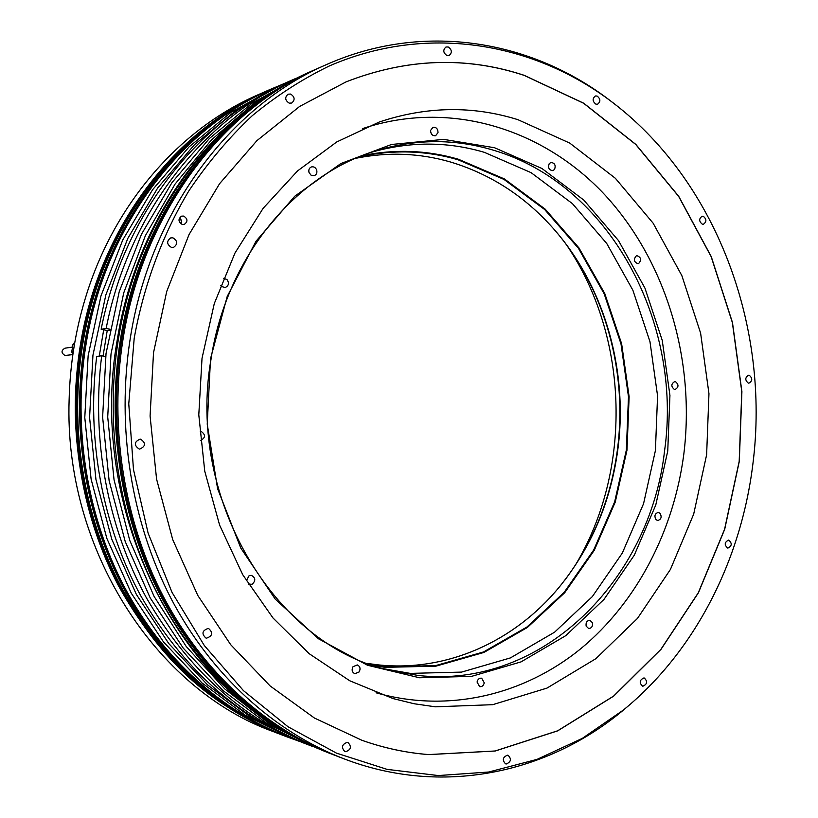 <?xml version="1.0" encoding="UTF-8"?>
<svg xmlns="http://www.w3.org/2000/svg" width="818" height="818" viewBox="0 0 818 818"><rect width="100%" height="100%" fill="white"/><g stroke="black" fill="none" stroke-linecap="round" stroke-linejoin="round"><path stroke-width="1.23" d="M281.412 734.738L272.895 731.456C156.218 689.492 63.978 549.379 69.121 399.91C70.021 363.591 75.818 328.468 86.493 294.531C115.573 201.545 181.32 128.14 257.517 95.021L265.87 91.34M315.431 69.458L314.572 69.837C219.398 110.594 140.042 214.48 120.43 339.49C106.401 427.078 121.381 520.534 160.788 596.24C200.594 671.742 262.936 727.447 331.096 753.859L328.427 752.836C260.41 726.476 198.232 670.944 158.539 595.688C119.234 520.228 104.305 427.098 118.293 339.807C137.853 215.216 216.995 111.657 311.955 70.992L315.38 69.489M631.24 703.419L622.109 711.179C546.884 773.388 441.7 796.579 343.448 758.613C274.572 731.926 211.494 675.463 171.197 598.807C131.299 521.956 116.115 426.996 130.318 338.028C150.164 211.044 230.512 105.655 326.689 64.489C422.978 21.83 529.164 39.918 607.304 98.416L616.803 105.727M297.323 740.587L285.973 736.497C220.502 711.118 160.901 658.214 122.925 586.905C85.328 515.391 71.094 427.374 84.489 344.787C103.221 226.964 178.917 128.569 270.339 89.367L281.484 84.735M290.155 737.816L286.351 736.364C220.901 711.016 161.31 658.142 123.334 586.854C85.747 515.371 71.514 427.374 84.898 344.818C103.62 227.015 179.316 128.641 270.727 89.479L274.459 87.843M287.701 736.885C222.169 711.507 162.496 658.541 124.459 587.13C86.82 515.524 72.567 427.374 85.972 344.664C104.714 226.637 180.533 128.109 272.057 88.896M287.312 733.153C167.874 668.735 89.193 498.714 117.209 340.063C134.132 233.59 194.459 141.146 271.842 92.638M293.887 79.264C204.101 117.843 128.63 212.68 106.156 328.437L101.156 329.276C123.498 214.459 198.477 120.338 287.762 81.964L296.433 78.16M298.682 741.108L292.609 738.766L245.604 715.494L202.036 682.969L163.436 641.844L131.269 593.173L106.821 538.356L91.105 479.164L84.786 417.599L88.129 355.799L100.962 295.922L122.741 239.991L152.516 189.817L189.081 146.882L231.034 112.291L276.862 86.769L282.813 84.142L236.729 109.827L194.531 144.643L157.741 187.895L127.782 238.457L105.87 294.828L92.945 355.186L89.581 417.487L95.951 479.553L111.769 539.215L136.381 594.461L168.743 643.51L207.588 684.932L251.412 717.683L301.208 742.059M316.944 748.122L267.169 723.633L222.639 690.28L183.171 648.04L150.246 597.978L125.215 541.557L109.111 480.595L102.628 417.17L106.033 353.509L119.183 291.842L141.463 234.275L171.923 182.68L209.316 138.579L252.179 103.119L300.717 76.248M299.214 76.994L253.365 103.886L211.484 139.847L175.032 184.122L145.389 235.615L123.743 292.834L111.003 353.989L107.72 417.047L114.05 479.869L129.725 540.34L154.101 596.445L186.197 646.445L224.745 688.92L268.314 722.805L315.411 747.458M285.288 83.068L282.813 84.142M312.568 746.425L309.981 745.443C242.394 718.848 187.833 669.564 146.289 597.61C107.639 526.843 91.176 439.286 101.688 355.789L96.718 356.413C86.289 439.225 102.618 526.056 141.023 596.271C182.302 667.662 236.535 716.588 303.723 743.041L309.981 745.443M101.688 355.789L105.645 356.566M106.156 328.437L110.001 329.225M103.058 356.055L107.23 330.513L109.837 330.083M101.156 329.276L107.23 330.513M99.275 356.086L103.692 329.797M134.193 338.294L128.774 403.816L133.477 469.552L148.119 533.162L172.066 592.457L204.285 645.484L243.457 690.648L288.069 726.783L336.484 753.133L387.078 769.37L438.295 775.556L488.714 772.018L537.068 759.37L582.293 738.388L623.49 709.963C695.249 651.271 741.088 560.187 752.867 464.143C770.515 326.484 716.087 178.774 608.745 99.561C530.473 41.749 425.452 24.172 329.409 65.931C302.384 78.998 276.678 95.573 252.292 115.665C228.928 137.649 207.823 162.659 188.978 190.696C162.608 234.613 143.866 284.776 134.193 338.294M524.195 75.317C466.025 56.156 406.658 58.344 346.096 81.861L299.633 106.442L256.934 140.635L219.572 183.702L189.07 234.5L166.719 291.484L153.518 352.711L150.083 416.025L156.575 479.092L172.721 539.614L197.792 595.453L230.717 644.717L270.104 685.934L314.409 718.02L362.006 740.331C384.071 748.112 406.321 752.867 428.765 754.605L495.187 751.016L557.702 730.852L613.684 696.128L661.077 649.247L698.419 592.764L724.707 529.277L739.298 461.383L741.906 391.628L732.468 322.517L711.251 256.586L678.746 196.351L635.811 144.387L583.715 103.221L524.195 75.317M139.132 449L139.755 449.062C145.716 446.331 146.023 443.059 140.696 439.225L139.99 439.154C134.091 441.935 133.804 445.217 139.132 449M206.586 638.163C212.547 635.975 213.253 632.784 208.702 628.592L208.079 628.469C202.128 630.606 201.402 633.797 205.891 638.02L206.586 638.163M345.758 751.701C351.045 749.636 351.801 746.599 348.028 742.58L347.118 742.386C341.852 744.421 341.075 747.447 344.797 751.486L345.758 751.701M506.26 763.992C511.046 761.906 511.669 759.012 508.121 755.311L507.457 755.178C502.681 757.233 502.047 760.126 505.565 763.848L506.26 763.992M642.876 686.241C647.345 684.124 647.784 681.363 644.206 677.958L643.95 677.918C639.492 680.003 639.042 682.764 642.6 686.2L642.876 686.241M727.734 548.08L727.908 548.101C732.028 545.943 732.294 543.275 728.726 540.095L728.531 540.074C724.421 542.252 724.155 544.921 727.734 548.08M748.286 383.1L748.92 383.161C752.56 380.871 752.672 378.243 749.268 375.268L748.603 375.206C744.983 377.507 744.881 380.135 748.286 383.1M702.284 224.183L703.408 224.255C706.732 221.811 706.691 219.163 703.296 216.289L702.141 216.228C698.838 218.682 698.889 221.33 702.284 224.183M595.944 104.172L597.61 104.203C600.77 101.555 600.576 98.825 597.048 96.023L595.351 95.992C592.212 98.661 592.416 101.381 595.944 104.172M446.945 55.552L449.154 55.512C452.313 52.608 451.996 49.755 448.192 46.974L445.953 47.025C442.814 49.949 443.141 52.792 446.945 55.552M289.224 103.15L291.75 103.037C295.216 99.878 294.838 96.882 290.625 94.06L288.048 94.182C284.623 97.362 285.012 100.348 289.224 103.15M171.422 247.394L173.559 247.363C177.946 244.132 177.741 240.962 172.956 237.844L170.747 237.885C166.422 241.157 166.657 244.316 171.422 247.394M182.312 224.459L184.295 224.408C188.017 221.555 187.803 218.774 183.651 216.075L181.606 216.136C177.935 219.019 178.16 221.801 182.312 224.459M361.955 740.31C384 748.081 406.239 752.836 428.663 754.574L495.084 750.985L557.6 730.822L613.572 696.108L660.964 649.226L698.306 592.743L724.584 529.266L739.186 461.383L741.783 391.628L732.355 322.527L711.128 256.596L678.633 196.381L635.698 144.418L583.602 103.252L524.093 75.348C465.943 56.197 406.597 58.375 346.055 81.882M517.866 119.653L569.727 143.078L615.361 178.283L653.132 223.191L681.834 275.584L700.617 333.182L708.961 393.673L706.629 454.757L693.684 514.123L670.423 569.44L637.478 618.398L595.862 658.684L546.976 688.102L492.681 704.687L435.37 706.813L414.174 703.756L393.1 698.592L349.736 680.76L309.194 653.705L273.028 618.019L242.731 574.717L219.633 525.187L204.756 471.219L198.794 414.849L202.026 358.253L214.275 303.621L234.971 253.048L263.13 208.324L297.527 170.942L336.719 141.964L379.174 122.046C426.28 106.32 472.507 105.512 517.866 119.653M566.915 245.431C629.451 337.906 632.662 470.902 574.665 566.291M181.289 224.06C182.199 221.596 181.555 219.613 179.357 218.109M181.228 224.03L181.443 220.737L179.326 218.171M79.019 358.928L78.344 358.765M74.499 344.081L72.996 344.306L74.735 342.752M72.996 344.306L71.739 351.975L73.262 351.76M72.914 354.143L71.739 351.975M74.09 342.987L74.704 342.885M73.007 353.54L72.332 353.632M72.853 354.603L64.97 355.472C61.074 352.947 61.074 350.523 64.98 348.182L72.475 347.088M76.636 387.026L75.737 387.251M248.375 584.113L252.077 584.287C255.85 580.821 255.656 577.866 251.494 575.412L249.081 575.719L246.33 580.79M362.435 128.661C450.411 99.08 544.021 129.183 605.412 195.461C666.69 262.322 695.433 360.779 683.807 454.235C673.797 530.534 637.15 602.028 580.872 648.643C524.42 694.676 448.857 713.47 376.055 692.795M210.523 358.724L227.189 296.505L255.962 241.29L294.756 196.218L340.912 163.528L391.515 144.479L443.642 139.377L494.583 147.751L541.956 168.498L583.776 200.052L618.49 240.574L644.921 288.048L662.243 340.38L669.932 395.411L667.754 451.004L655.78 504.972L634.308 555.166L603.981 599.42L565.77 635.658L521.035 661.885L471.536 676.374L419.501 677.764L367.497 665.249L318.406 638.746L275.237 599.103L240.819 548.142L217.578 488.632L207.23 424.143L210.523 358.724M200.369 440.616C205.655 437.824 205.85 434.695 200.931 431.239L200.206 431.168M353.018 666.711C351.433 669.952 352.057 672.284 354.869 673.705L359.174 671.926C360.748 668.664 360.114 666.333 357.282 664.932L353.018 666.711M477.068 682.038L479.634 686.65C482.037 686.905 483.581 685.627 484.266 682.805L481.669 678.194C479.276 677.948 477.743 679.226 477.068 682.038M586.138 626.097L588.612 628.51C591.619 628.275 592.897 626.353 592.436 622.733L589.942 620.31C586.946 620.565 585.678 622.488 586.138 626.097M656.016 519.635L657.764 520.473C661.241 519.379 661.997 516.976 660.054 513.285L658.285 512.436C654.829 513.551 654.073 515.943 656.016 519.635M674.41 389.47L675.055 389.532C678.817 387.251 678.94 384.613 675.423 381.628L674.758 381.566C671.016 383.867 670.903 386.505 674.41 389.47M638.633 263.539C641.711 259.909 641.138 257.292 636.915 255.676L636.343 255.84C633.265 259.449 633.827 262.067 638.04 263.703L638.633 263.539M554.553 169.449C555.974 165.277 554.757 162.946 550.913 162.455L549.215 163.641C547.794 167.802 549.001 170.134 552.835 170.645L554.553 169.449M438.019 132.608C437.906 128.825 436.229 127.056 432.998 127.301L430.605 130.399C430.718 134.183 432.385 135.952 435.595 135.727L438.019 132.608M316.689 170.052C315.595 167.475 313.846 166.443 311.443 166.933C309.194 167.946 308.396 169.827 309.04 172.557L311.147 175.267L314.245 175.686C316.515 174.674 317.333 172.792 316.689 170.052M220.584 285.41L221.402 286.423L225.124 287.547C228.805 285.789 229.408 283.1 226.923 279.47L223.375 278.304M556.322 231.954C605.392 289.971 627.784 372.435 617.365 450.176C610.77 498.868 593.224 542.232 564.727 580.269M355.625 158.324C387.885 151.821 419.44 153.027 450.289 161.944C488.929 173.569 522.283 194.643 550.33 225.185C603.684 283.14 628.643 369.102 617.774 449.951C610.657 502.14 591.097 547.927 559.083 587.314C514.706 641.107 447.068 672.396 377.773 664.83L367.834 663.5M359.122 156.841C392.814 149.418 425.779 150.389 458.039 159.755L504.011 179.428L544.655 209.52L578.418 248.263L604.144 293.744L621.005 343.928L628.48 396.74L626.343 450.084L614.645 501.874L593.704 549.982L564.164 592.355L526.996 626.966L483.54 651.946L435.534 665.637L385.145 666.772L371.392 664.809M374.439 665.862L385.309 667.335L435.81 666.179L483.908 652.447L527.457 627.416L564.696 592.723L594.287 550.269L615.259 502.047L626.987 450.166L629.124 396.71L621.639 343.785L604.747 293.498L578.97 247.926L545.136 209.101L504.42 178.948L458.356 159.224C426.996 150.103 394.91 148.907 362.108 155.645M383.581 668.725L410.227 673.388L461.556 672.099L510.412 657.917L554.594 632.181L592.344 596.578L622.324 553.06L643.561 503.673L655.412 450.554L657.57 395.84L649.973 341.668L632.856 290.165L606.731 243.467L572.426 203.641L531.107 172.659L484.348 152.332C447.293 141.371 409.542 141.381 371.106 152.342M492.651 149.98C609.666 183.897 682.856 322.507 664.584 450.708C650.29 579.389 542.498 689.462 418.162 675.474L387.446 669.799C274.848 644.073 186.453 499.103 211.024 359.225C226.177 257.987 294.848 175.4 374.92 151.085C414.838 138.886 454.082 138.518 492.651 149.98M326.689 64.489L317.783 68.426C222.343 109.285 142.721 213.57 123.048 339.102C108.968 427.057 123.999 520.913 163.539 596.925C203.477 672.723 266.014 728.634 334.368 755.116L343.448 758.613M270.339 89.367L267.997 90.399C176.78 129.52 101.268 227.629 82.587 345.073C69.233 427.385 83.426 515.115 120.921 586.404C161.412 659.011 215.635 708.736 283.58 735.576L285.973 736.497M281.504 734.769L280.697 734.462C212.936 707.693 158.876 658.142 118.508 585.811C81.135 514.788 66.984 427.405 80.307 345.411C98.927 228.416 174.193 130.665 265.165 91.647L265.922 91.319M282.711 729.492C167.445 661.772 93.538 494.818 120.798 339.531C137.189 236.555 193.825 146.391 267.414 96.514M230.482 708.787C122.72 643.234 55.195 488.867 80.645 345.452C95.941 250.87 147.915 167.445 216.259 119.714M72.608 346.72L72.107 349.746M282.844 735.29L281.811 734.891C214.04 708.03 159.98 658.367 119.612 585.933C82.25 514.808 68.119 427.333 81.442 345.237C100.072 228.161 175.308 130.318 266.259 91.166L267.271 90.716M333.539 754.799L332.415 754.37C264.224 727.856 201.872 672.028 162.066 596.404C122.669 520.585 107.69 426.996 121.739 339.296C141.361 214.163 220.696 110.154 315.871 69.264L316.965 68.784M317.783 68.426C222.322 109.295 142.7 213.58 123.027 339.112C108.958 427.057 123.988 520.913 163.528 596.915C203.457 672.713 265.993 728.623 334.368 755.116M623.49 709.963L622.109 711.179M608.745 99.561L607.304 98.416M267.997 90.399C176.76 129.52 101.258 227.639 82.577 345.084C69.223 427.395 83.416 515.125 120.911 586.404C161.402 659.011 215.625 708.725 283.58 735.576M72.608 346.668L72.096 349.818M266.259 91.166C174.97 130.481 99.796 228.416 81.187 345.349C67.874 427.344 81.984 514.696 119.346 585.79C159.674 658.204 213.835 707.907 281.811 734.891M315.871 69.264C220.287 110.369 141.023 214.469 121.422 339.419C107.403 427.027 122.342 520.452 161.739 596.23C201.535 671.803 263.948 727.734 332.415 754.37"/></g></svg>
